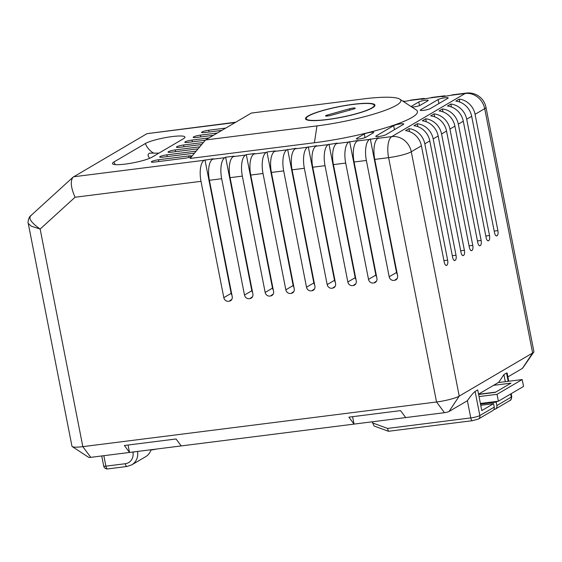 <?xml version="1.0" encoding="UTF-8"?>
<svg xmlns="http://www.w3.org/2000/svg" width="562" height="562" viewBox="0 0 562 562"><rect width="100%" height="100%" fill="white"/><g stroke="black" fill="none" stroke-linecap="round" stroke-linejoin="round"><path stroke-width="0.84" d="M481.458 403.333L480.475 403.909M498.283 382.567L522.182 379.547L523.531 386.431L498.396 401.198L480.391 403.467M495.712 392.114L478.585 394.278M478.62 394.468L495.298 392.36L511.006 383.129L493.569 385.335M522.182 379.547L497.047 394.313L479.035 396.582M498.396 401.198L497.047 394.313M353.238 109.147L330.87 115.379A3.695 0.569 168.9 0 1 325.517 115.913A3.695 0.569 168.9 0 1 327.351 115.034L349.501 108.782A3.913 0.604 168.9 0 1 355.24 108.199A3.913 0.604 168.9 0 1 353.238 109.147M327.442 119.467A34.668 5.36 -11.1 0 0 374.243 105.284A34.668 5.36 -11.1 0 0 339.195 106.696A34.668 5.36 -11.1 0 0 306.206 118.631A34.668 5.36 -11.1 0 0 327.442 119.467M28.248 223.395L71.964 446.228A17.752 2.747 -11.1 0 0 72.259 446.607A17.752 2.747 -11.1 0 0 82.832 446.649L436.541 401.992A17.752 2.747 -11.1 0 0 459.231 396.112L532.636 352.992A17.752 2.747 -11.1 0 0 533.767 352.079L522.639 368.208A3.548 0.548 168.9 0 1 522.414 368.391L507.908 376.912M508.16 381.317L506.531 373.02L503.91 374.559L498.803 382.258L478.557 394.152M388.771 431.194L388.349 431.251L387.555 428.427L470.766 417.917L467.387 400.713L449.017 411.503A3.548 0.548 168.9 0 1 444.479 412.684L405.715 417.573L400.558 410.625L348.883 417.152L354.039 424.099L405.715 417.573M352.585 416.688L354.039 424.099L181.203 445.926L176.047 438.978L124.371 445.497L129.527 452.452L181.203 445.926M128.073 445.034L129.527 452.452L90.77 457.342A3.548 0.548 168.9 0 1 88.656 457.335L72.259 446.607M151.03 449.733A14.198 12.835 59.6 0 1 145.621 456.716L131.74 464.865A14.198 12.835 59.6 0 0 137.55 451.434M506.531 373.02L507.156 373.056L508.758 381.247M467.387 400.713C470.647 395.95 473.218 392.873 475.115 391.475L477.735 389.937L481.782 410.59L493.562 403.671L480.742 405.286M231.846 299.335L229.155 301.218A4.257 3.85 59.6 0 0 230.497 300.761A4.257 3.85 59.6 0 0 232.218 296.596L209.394 180.276A17.752 7.074 -97.2 0 1 212.569 159.229L213.349 158.765L204.168 160.289A17.752 7.074 82.8 0 0 200.999 181.336L75.055 197.241C70.847 187.652 70.18 180.964 73.046 177.178L146.991 133.658L235.787 122.193M397.215 278.457L394.517 280.34A4.257 3.85 59.6 0 0 395.866 279.883A4.257 3.85 59.6 0 0 397.587 275.717L374.763 159.397A17.752 7.074 -97.2 0 1 377.931 138.343L378.718 137.887L369.536 139.404A17.752 7.074 82.8 0 0 366.368 160.458L389.185 276.778L396.519 272.472A4.257 3.85 -120.4 0 0 397.306 274.291M393.871 280.417A4.257 3.85 59.6 0 1 389.185 276.778M376.547 281.063L373.849 282.946A4.257 3.85 59.6 0 0 375.198 282.489A4.257 3.85 59.6 0 0 376.912 278.33L354.095 162.011A17.752 7.074 -97.2 0 1 357.263 140.957L358.05 140.493L348.862 142.017A17.752 7.074 82.8 0 0 345.693 163.071L368.517 279.391L375.845 275.085A4.257 3.85 -120.4 0 0 376.631 276.897M373.203 283.03A4.257 3.85 59.6 0 1 368.517 279.391M355.872 283.677L353.175 285.559A4.257 3.85 59.6 0 0 354.524 285.103A4.257 3.85 59.6 0 0 356.245 280.937L333.421 164.617A17.752 7.074 -97.2 0 1 336.589 143.57L337.376 143.106L328.194 144.624A17.752 7.074 82.8 0 0 325.026 165.678L347.843 281.998L355.177 277.691A4.257 3.85 -120.4 0 0 355.964 279.511M352.529 285.637A4.257 3.85 59.6 0 1 347.843 281.998M335.205 286.283L332.507 288.166A4.257 3.85 59.6 0 0 333.856 287.709A4.257 3.85 59.6 0 0 335.57 283.55L312.753 167.23A17.752 7.074 -97.2 0 1 315.921 146.176L316.708 145.713L307.519 147.237A17.752 7.074 82.8 0 0 304.351 168.291L327.175 284.611L334.502 280.305A4.257 3.85 -120.4 0 0 335.289 282.117M331.861 288.25A4.257 3.85 59.6 0 1 327.175 284.611M314.53 288.896L311.833 290.779A4.257 3.85 59.6 0 0 313.182 290.322A4.257 3.85 59.6 0 0 314.903 286.156L292.078 169.836A17.752 7.074 -97.2 0 1 295.247 148.79L296.034 148.326L286.852 149.85A17.752 7.074 82.8 0 0 283.684 170.897L306.501 287.217L313.835 282.911A4.257 3.85 -120.4 0 0 314.622 284.73M311.186 290.856A4.257 3.85 59.6 0 1 306.501 287.217M293.863 291.502L291.165 293.385A4.257 3.85 59.6 0 0 292.514 292.928A4.257 3.85 59.6 0 0 294.228 288.77L271.411 172.45A17.752 7.074 -97.2 0 1 274.579 151.396L275.366 150.932L266.964 151.993L266.184 152.457A17.752 7.074 82.8 0 0 263.009 173.51L285.833 289.83L293.16 285.524A4.257 3.85 -120.4 0 0 293.947 287.344M290.519 293.469A4.257 3.85 59.6 0 1 285.833 289.83M273.188 294.116L270.498 295.998A4.257 3.85 59.6 0 0 271.839 295.542A4.257 3.85 59.6 0 0 273.561 291.376L250.736 175.056A17.752 7.074 -97.2 0 1 253.905 154.009L254.691 153.545L246.297 154.606L245.51 155.07A17.752 7.074 82.8 0 0 242.341 176.117L265.166 292.437L272.493 288.13A4.257 3.85 -120.4 0 0 273.28 289.95M269.851 296.076A4.257 3.85 59.6 0 1 265.166 292.437M252.521 296.729L249.823 298.605A4.257 3.85 59.6 0 0 251.172 298.148A4.257 3.85 59.6 0 0 252.886 293.989L230.069 177.669A17.752 7.074 -97.2 0 1 233.237 156.615L234.024 156.159L225.622 157.212L224.842 157.676A17.752 7.074 82.8 0 0 221.674 178.73L244.491 295.05L251.825 290.744A4.257 3.85 -120.4 0 0 252.612 292.563M249.177 298.689A4.257 3.85 59.6 0 1 244.491 295.05M228.509 301.302A4.257 3.85 59.6 0 1 223.824 297.656L231.151 293.35A4.257 3.85 -120.4 0 0 231.937 295.169M200.999 181.336L223.824 297.656M494.195 231.087L497.897 230.624L475.073 114.304A17.752 16.045 -120.4 0 0 459.217 99.109L459.8 102.066M497.897 230.624A4.257 1.7 -97.2 0 1 497.138 235.675L496.878 235.829A4.257 1.7 -97.2 0 1 496.597 235.928A4.257 1.7 -97.2 0 1 494.497 232.619L471.673 116.299L466.699 119.221A17.752 16.045 -120.4 0 0 450.843 104.033L451.419 106.984M485.814 236.012L489.523 235.541L466.699 119.221M489.523 235.541A4.257 1.7 -97.2 0 1 488.757 240.599L488.497 240.747A4.257 1.7 -97.2 0 1 488.223 240.845A4.257 1.7 -97.2 0 1 486.116 237.543L463.299 121.223L458.318 124.146A17.752 16.045 -120.4 0 0 442.463 108.951L443.046 111.908M477.44 240.929L481.142 240.466L458.318 124.146M481.142 240.466A4.257 1.7 -97.2 0 1 480.384 245.517L480.124 245.671A4.257 1.7 -97.2 0 1 479.843 245.77A4.257 1.7 -97.2 0 1 477.742 242.461L454.918 126.141L449.944 129.063A17.752 16.045 -120.4 0 0 434.089 113.875L434.665 116.826M469.059 245.854L472.768 245.383L449.944 129.063M472.768 245.383A4.257 1.7 -97.2 0 1 472.003 250.434L471.743 250.589A4.257 1.7 -97.2 0 1 471.469 250.687A4.257 1.7 -97.2 0 1 469.361 247.385L446.544 131.065L441.563 133.988A17.752 16.045 -120.4 0 0 425.708 118.793L426.291 121.75M460.685 250.771L464.388 250.308L441.563 133.988M464.388 250.308A4.257 1.7 -97.2 0 1 463.629 255.359L463.369 255.513A4.257 1.7 -97.2 0 1 463.088 255.612A4.257 1.7 -97.2 0 1 460.988 252.303L438.163 135.983L433.19 138.905A17.752 16.045 -120.4 0 0 417.334 123.717L417.91 126.668M452.305 255.696L456.014 255.225L433.19 138.905M456.014 255.225A4.257 1.7 -97.2 0 1 455.248 260.276L454.988 260.431A4.257 1.7 -97.2 0 1 454.714 260.529A4.257 1.7 -97.2 0 1 452.607 257.227L429.789 140.907L424.809 143.83A17.752 16.045 -120.4 0 0 408.953 128.635L409.536 131.592M443.931 260.613L447.633 260.15L424.809 143.83M447.633 260.15A4.257 1.7 -97.2 0 1 446.874 265.201L446.614 265.355A4.257 1.7 -97.2 0 1 446.333 265.447A4.257 1.7 -97.2 0 1 444.233 262.145L421.409 145.825L411.293 151.768A17.752 2.747 168.9 0 1 388.602 157.648L374.763 159.397M533.767 352.079A17.752 2.747 -11.1 0 0 533.9 351.615L485.961 107.272A17.752 2.747 168.9 0 1 484.697 108.656L475.073 114.304M183.472 138.709A20.942 3.239 -11.1 0 0 184.975 137.184A20.942 3.239 -11.1 0 0 168.368 137.121A20.942 3.239 -11.1 0 0 145.361 143.521L113.967 161.961A20.942 3.239 -11.1 0 0 112.498 163.69A20.942 3.239 -11.1 0 0 129.717 163.444A20.942 3.239 -11.1 0 0 152.077 157.149L183.472 138.709M205.516 139.973L190.061 158.449L314.418 142.748A76.32 11.809 -11.1 0 0 390.063 126.429A76.32 11.809 -11.1 0 0 416.175 109.885L399.779 99.158A62.122 9.61 -11.1 0 0 362.771 98.996L251.326 113.067L205.516 139.973L316.954 125.902A62.122 9.61 -11.1 0 0 378.528 112.625A62.122 9.61 -11.1 0 0 399.779 99.158M445.996 96.271A17.752 7.074 82.8 0 0 444.085 95.891A17.752 7.074 82.8 0 0 442.933 96.292L442.146 96.755L451.335 95.231A17.752 7.074 -97.2 0 1 452.487 94.83L466.32 93.081A17.752 7.074 82.8 0 0 465.167 93.482L451.335 95.231M425.322 98.877A17.752 7.074 82.8 0 0 423.418 98.498A17.752 7.074 82.8 0 0 422.266 98.905L421.479 99.362L430.661 97.844A17.752 7.074 -97.2 0 1 431.813 97.444L444.085 95.891M403.551 101.631L409.993 100.45A17.752 7.074 -97.2 0 1 411.145 100.05L423.418 98.498M411.82 107.04A4.967 0.766 -11.1 0 0 416.358 106.485A4.967 0.766 -11.1 0 0 420.292 105.256L427.844 100.816A4.967 0.766 -11.1 0 0 428.195 100.429A4.967 0.766 -11.1 0 0 424.177 100.45A4.967 0.766 -11.1 0 0 418.795 101.961L411.243 106.394A4.967 0.766 -11.1 0 0 411.047 106.527M447.816 98.315A5.325 0.822 -11.1 0 0 448.195 97.9A5.325 0.822 -11.1 0 0 443.896 97.928A5.325 0.822 -11.1 0 0 438.128 99.537L420.643 109.808A5.325 0.822 -11.1 0 0 420.264 110.222A5.325 0.822 -11.1 0 0 424.563 110.201A5.325 0.822 -11.1 0 0 430.33 108.585L447.816 98.315M225.755 128.08L208.762 130.229A5.325 0.822 -11.1 0 0 201.575 132.407A5.325 0.822 -11.1 0 0 204.835 132.534L221.835 130.391M217.382 133.004L200.388 135.147A5.325 0.822 -11.1 0 0 193.195 137.332A5.325 0.822 -11.1 0 0 196.461 137.458L213.455 135.309M209.001 137.922L192.007 140.071A5.325 0.822 -11.1 0 0 184.821 142.249A5.325 0.822 -11.1 0 0 188.08 142.376L205.327 140.198M203.409 142.495L183.633 144.989A5.325 0.822 -11.1 0 0 176.44 147.167A5.325 0.822 -11.1 0 0 179.707 147.3L201.709 144.518M199.791 146.815L175.253 149.913A5.325 0.822 -11.1 0 0 168.066 152.091A5.325 0.822 -11.1 0 0 171.326 152.218L198.098 148.839M403.354 124.434A5.325 0.822 -11.1 0 0 403.734 124.019A5.325 0.822 -11.1 0 0 399.427 124.04A5.325 0.822 -11.1 0 0 393.66 125.656L376.182 135.927A5.325 0.822 -11.1 0 0 375.802 136.341A5.325 0.822 -11.1 0 0 380.102 136.32A5.325 0.822 -11.1 0 0 385.869 134.704L403.354 124.434M196.18 151.136L166.879 154.831A5.325 0.822 -11.1 0 0 159.685 157.009A5.325 0.822 -11.1 0 0 162.952 157.142L193.061 153.335A5.325 0.822 -11.1 0 0 194.522 153.117M188.614 155.948L158.498 159.756A5.325 0.822 -11.1 0 0 151.311 161.933A5.325 0.822 -11.1 0 0 154.571 162.06L184.687 158.259A5.325 0.822 -11.1 0 0 191.874 156.081A5.325 0.822 -11.1 0 0 188.614 155.948L188.902 157.43M373.344 132.829A4.967 0.766 -11.1 0 0 373.702 132.442A4.967 0.766 -11.1 0 0 369.684 132.463A4.967 0.766 -11.1 0 0 364.302 133.967L356.751 138.407A4.967 0.766 -11.1 0 0 356.399 138.786A4.967 0.766 -11.1 0 0 360.411 138.765A4.967 0.766 -11.1 0 0 365.792 137.261L373.344 132.829M370.323 138.947L396.519 272.472M349.648 141.554L375.845 275.085M328.981 144.167L355.177 277.691M308.306 146.773L334.502 280.305M287.639 149.387L313.835 282.911M266.964 151.993L293.16 285.524M246.297 154.606L272.493 288.13M225.622 157.212L251.825 290.744M204.954 159.826L231.151 293.35M408.953 128.635L405.553 130.637A17.752 16.045 59.6 0 1 421.409 145.825M417.334 123.717L413.927 125.712A17.752 16.045 59.6 0 1 429.789 140.907M425.708 118.793L422.308 120.795A17.752 16.045 59.6 0 1 438.163 135.983M434.089 113.875L430.682 115.87A17.752 16.045 59.6 0 1 446.544 131.065M442.463 108.951L439.062 110.953A17.752 16.045 59.6 0 1 454.918 126.141M450.843 104.033L447.436 106.028A17.752 16.045 59.6 0 1 463.299 121.223M459.217 99.109L455.817 101.111A17.752 16.045 59.6 0 1 471.673 116.299M404.654 101.49A17.752 7.074 82.8 0 0 402.757 101.111M327.182 119.622A35.378 5.472 -11.1 0 0 374.945 105.15A35.378 5.472 -11.1 0 0 339.174 106.59A35.378 5.472 -11.1 0 0 305.51 118.772A35.378 5.472 -11.1 0 0 327.182 119.622M149.583 158.344L148.08 155.765L148.263 154.114L149.527 153.124L158.877 153.159M31.31 215.309C27.882 217.824 30.826 222.412 40.148 229.057L31.31 226.205L28.262 223.402C27.538 223.086 28.627 216.707 30.805 215.675M150.911 450.113L156.833 449.01A14.198 12.835 -120.4 0 0 157.36 448.933M503.91 374.559L505.308 381.682M480.517 404.106L496.183 402.132L497.602 401.296M496.183 402.132L496.857 405.567A3.548 3.21 -120.4 0 1 494.307 409.417L493.886 409.473M388.23 431.209L374.032 425.982L372.234 421.802M475.115 391.475L479.843 415.564L494.244 407.106L493.562 403.671M494.244 407.106A3.548 3.21 59.6 0 1 492.811 410.576L478.41 419.034A3.548 3.21 -120.4 0 0 479.843 415.564A7.102 1.096 -11.1 0 1 470.766 417.917A3.548 1.412 -97.2 0 0 472.502 420.671A3.548 1.412 -97.2 0 0 472.747 420.594M349.501 108.782L349.768 110.11M327.351 115.034L327.548 116.025M522.414 368.391L532.636 352.992L484.697 108.656A17.752 16.045 -120.4 0 0 465.167 93.482L391.77 136.601A17.752 7.074 82.8 0 0 388.602 157.648L436.541 401.992L444.479 412.684M449.017 411.503L459.231 396.112L411.293 151.768A17.752 16.045 -120.4 0 0 391.77 136.601L377.931 138.343M75.055 197.241L40.148 229.057L82.832 446.649L90.77 457.342M366.368 160.458L354.095 162.011M345.693 163.071L333.421 164.617M325.026 165.678L312.753 167.23M304.351 168.291L292.078 169.836M283.684 170.897L271.411 172.45M263.009 173.51L250.736 175.056M242.341 176.117L230.069 177.669M221.674 178.73L209.394 180.276M442.933 96.292L430.661 97.844M422.266 98.905L409.993 100.45M235.232 122.516L146.991 133.658M73.594 176.777L204.168 160.289M212.569 159.229L224.842 157.676M233.237 156.615L245.51 155.07M253.905 154.009L266.184 152.457M274.579 151.396L286.852 149.85M295.247 148.79L307.519 147.237M315.921 146.176L328.194 144.624M336.589 143.57L348.862 142.017M357.263 140.957L369.536 139.404M394.517 280.34L396.92 278.928M373.849 282.946L376.252 281.534M353.175 285.559L355.577 284.147M332.507 288.166L334.91 286.753M311.833 290.779L314.235 289.367M291.165 293.385L293.568 291.973M270.498 295.998L272.893 294.586M249.823 298.605L252.226 297.2M229.155 301.218L231.558 299.806M364.302 133.967L365.019 137.62M356.751 138.407L356.87 139.011M446.874 265.201L445.828 265.334M446.045 265.426L446.614 265.355M158.498 159.756L158.842 161.519M455.248 260.276L454.201 260.41M454.419 260.508L454.988 260.431M166.879 154.831L167.223 156.601M393.66 125.656L394.447 129.667M376.182 135.927L376.308 136.58M463.629 255.359L462.582 255.492M462.8 255.584L463.369 255.513M175.253 149.913L175.597 151.677M472.003 250.434L470.956 250.568M471.174 250.666L471.743 250.589M183.633 144.989L183.978 146.759M480.384 245.517L479.337 245.65M479.555 245.742L480.124 245.671M192.007 140.071L192.352 141.835M488.757 240.599L487.711 240.726M487.928 240.824L488.497 240.747M200.388 135.147L200.732 136.917M497.138 235.675L496.091 235.808M496.309 235.9L496.878 235.829M208.762 130.229L209.106 132M438.128 99.537L438.915 103.549M420.643 109.808L420.769 110.461M418.795 101.961L419.512 105.607M314.418 142.748L316.954 125.902M113.967 161.961A17.752 16.045 -120.4 0 0 115.259 164.617M153.433 153.019A17.752 16.045 59.6 0 1 145.361 143.521M103.837 455.691L105.888 466.165L125.27 463.72A10.65 9.624 -120.4 0 0 132.934 452.171L132.906 452.024M496.857 405.567L511.258 397.116L510.647 393.997M372.437 422.863L387.555 428.427M101.729 455.958L103.717 466.081A3.548 0.548 -11.1 0 0 105.888 466.165A3.548 1.412 82.8 0 0 107.644 468.919L127.019 466.467L131.74 464.865M125.27 463.72A3.548 1.412 82.8 0 0 127.019 466.467M132.934 452.171A3.548 0.548 -11.1 0 0 135.386 451.707M495.424 409.038L509.825 400.58A3.548 3.21 59.6 0 0 511.258 397.116A7.102 1.096 -11.1 0 0 511.764 396.561L511.195 393.674M306.206 118.631L306.416 119.706M374.243 105.284L374.454 106.359M30.791 215.689L73.046 177.178M485.961 107.272A17.752 17.752 0 0 0 466.32 93.081M103.717 466.081A3.548 3.548 0 0 0 107.644 468.919M509.825 400.58C510.851 400.446 511.497 399.111 511.764 396.561M478.41 419.034L472.516 420.671L388.623 431.265"/></g></svg>
